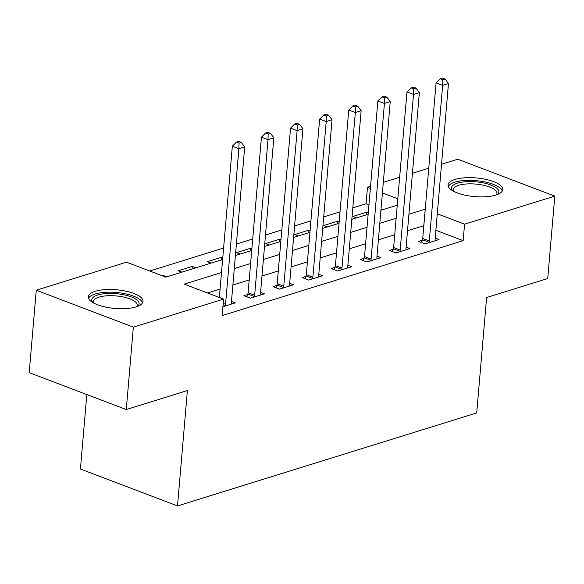 <?xml version="1.0" encoding="UTF-8"?>
<svg xmlns="http://www.w3.org/2000/svg" width="584" height="584" viewBox="0 0 584 584"><rect width="100%" height="100%" fill="white"/><g stroke="black" fill="none" stroke-linecap="round" stroke-linejoin="round"><path stroke-width="0.88" d="M495.874 195.041A27.448 9.359 -175.1 0 1 465.324 195.224A27.448 9.359 -175.1 0 1 448.059 184.916A27.448 9.359 -175.1 0 1 454.943 179.478A27.448 9.359 -175.1 0 1 485.494 179.295A27.448 9.359 -175.1 0 1 502.758 189.603A27.448 9.359 -175.1 0 1 495.874 195.041M136.123 306.877A27.448 9.359 -175.1 0 1 105.573 307.06A27.448 9.359 -175.1 0 1 88.308 296.752A27.448 9.359 -175.1 0 1 95.192 291.314A27.448 9.359 -175.1 0 1 125.742 291.131A27.448 9.359 -175.1 0 1 143.007 301.439A27.448 9.359 -175.1 0 1 136.123 306.877M86.819 394.55L80.431 469.025L177.514 505.934L476.719 412.917L486.611 297.533L547.734 278.531L554.8 196.122L464.572 224.168L437.292 213.802M177.514 505.934L187.406 390.55L126.283 409.552L29.2 372.65L36.266 290.233L126.494 262.187L165.849 277.144L222.621 259.5M368.964 204.845L366.08 203.75L352.809 207.875M340.034 211.846L323.704 216.919M310.922 220.891L294.599 225.971M281.817 229.943L265.494 235.016M252.711 238.987L236.389 244.068M223.606 248.039L149.708 271.012M366.08 203.75L367.489 187.267L370.548 186.318M383.33 182.339L399.653 177.266M412.435 173.295L428.758 168.221M441.541 164.243L457.717 159.213L554.8 196.122M382.221 209.882L381.009 209.422M166.834 276.838L163.155 275.444L162.177 275.75M181.967 272.137L178.295 270.735L192.26 266.392L195.939 267.793M211.072 263.085L207.4 261.69L221.373 257.347L222.767 257.88M240.185 254.04L236.505 252.638L250.478 248.295L251.872 248.828M269.29 244.988L265.611 243.594L279.583 239.25L280.977 239.783M298.395 235.943L294.716 234.542L308.688 230.198L310.082 230.731M327.5 226.891L323.821 225.497L337.793 221.153L339.187 221.686M356.605 217.847L352.926 216.445L366.898 212.109L368.292 212.634M221.504 272.538L184.215 284.131L223.577 299.088L222.161 315.572L463.156 240.652L435.883 230.286M423.831 225.701L407.508 230.76M394.726 234.732L378.403 239.805M365.62 243.776L349.298 248.857M336.515 252.828L320.193 257.902M307.41 261.873L291.087 266.946M278.305 270.925L261.982 275.998M249.2 279.97L232.87 285.043M220.095 289.022L207.437 292.956M222.92 306.724L235.308 302.87L231.468 301.41M247.674 294.497L243.886 295.672L250.448 298.168L264.421 293.825L260.573 292.365M276.779 285.452L272.991 286.627L279.553 289.116L293.526 284.773L289.679 283.313M305.885 276.4L302.096 277.575L308.659 280.072L322.631 275.728L318.791 274.268M334.99 267.355L331.208 268.531L337.764 271.02L351.736 266.684L347.896 265.216M364.102 258.303L360.313 259.478L366.869 261.975L380.841 257.632L377.001 256.172M393.207 249.258L389.419 250.434L395.974 252.923L409.946 248.587L406.106 247.127M422.312 240.207L418.524 241.382L425.079 243.878L439.051 239.535L435.211 238.075M126.283 409.552L133.349 327.142L36.266 290.233M463.156 240.652L464.572 224.168M223.577 299.088L133.349 327.142M425.247 209.218L408.924 214.277M396.142 218.248L379.819 223.322M367.037 227.293L350.714 232.374M337.932 236.345L321.601 241.418M308.827 245.389L292.496 250.47M279.721 254.441L263.391 259.515M250.609 263.486L234.286 268.567M397.814 198.794L382.418 192.939M370.373 188.362L367.489 187.267M235.403 255.522L251.733 250.448M264.508 246.477L280.838 241.404M293.613 237.425L309.943 232.352M322.726 228.381L339.048 223.307M351.831 219.328L368.154 214.255M380.936 210.284L397.259 205.21M423.801 225.694L425.218 209.211M163.104 276.101L163.155 275.444M366.672 214.715L366.898 212.109M337.567 223.767L337.793 221.153M308.462 232.812L308.688 230.198M279.356 241.864L279.583 239.25M250.251 250.908L250.478 248.295M221.146 259.96L221.373 257.347M192.041 269.005L192.26 266.392M225.125 306.038L225.285 305.585A3.519 2.124 110.8 0 0 225.555 304.3L238.892 148.708L244.718 146.898L231.381 302.49A3.519 2.124 110.8 0 0 231.439 303.673L231.527 304.052M219.365 297.49L232.337 146.212L238.892 148.708L239.038 143.131L241.367 142.401L238.746 141.408L236.418 142.131L239.038 143.131M236.418 142.131L232.337 146.212M244.718 146.898L241.367 142.401M254.237 296.993L254.39 296.533A3.519 2.124 110.8 0 0 254.661 295.256L268.005 139.656L273.823 137.846L260.486 293.445A3.519 2.124 110.8 0 0 260.544 294.621L260.632 295M246.886 296.818L247.828 294.044A3.519 2.124 110.8 0 0 248.105 292.759L261.442 137.16L268.005 139.656L268.151 134.079L270.48 133.356L267.852 132.356L265.523 133.086L268.151 134.079M265.523 133.086L261.442 137.16M273.823 137.846L270.48 133.356M283.342 287.941L283.495 287.489A3.519 2.124 110.8 0 0 283.766 286.204L297.11 130.612L302.928 128.801L289.591 284.393A3.519 2.124 110.8 0 0 289.649 285.576L289.737 285.956M275.991 287.766L276.933 284.992A3.519 2.124 110.8 0 0 277.21 283.714L290.547 128.115L297.11 130.612L297.256 125.034L299.585 124.312L296.957 123.312L294.628 124.034L297.256 125.034M294.628 124.034L290.547 128.115M302.928 128.801L299.585 124.312M312.447 278.897L312.601 278.437A3.519 2.124 110.8 0 0 312.878 277.159L326.215 121.56L332.033 119.749L318.696 275.349A3.519 2.124 110.8 0 0 318.762 276.524L318.842 276.904M305.096 278.721L306.038 275.947A3.519 2.124 110.8 0 0 306.315 274.662L319.652 119.07L326.215 121.56L326.361 115.982L328.69 115.26L326.062 114.26L323.733 114.99L326.361 115.982M323.733 114.99L319.652 119.07M332.033 119.749L328.69 115.26M341.552 269.844L341.706 269.392A3.519 2.124 110.8 0 0 341.983 268.107L355.32 112.515L361.138 110.704L347.801 266.297A3.519 2.124 110.8 0 0 347.867 267.479L347.947 267.859M334.201 269.669L335.15 266.895A3.519 2.124 110.8 0 0 335.42 265.618L348.757 110.018L355.32 112.515L355.466 106.938L357.795 106.215L355.167 105.215L352.838 105.938L355.466 106.938M352.838 105.938L348.757 110.018M361.138 110.704L357.795 106.215M93.017 302.651A23.754 8.096 -175.1 0 1 92.965 302.6A23.754 8.096 -175.1 0 1 107.952 293.46A23.754 8.096 -175.1 0 1 137.897 300.869A23.754 8.096 -175.1 0 1 137.364 306.454M136.641 306.709A21.995 7.497 4.9 0 0 137.203 305.257A21.995 7.497 4.9 0 0 136.094 302.578A21.995 7.497 4.9 0 0 112.099 295.701A21.995 7.497 4.9 0 0 93.374 301.505A21.995 7.497 4.9 0 0 93.688 303.03M142.511 302.935A27.273 9.3 4.9 0 0 141.226 300.738A27.273 9.3 4.9 0 0 113.092 292.263A27.273 9.3 4.9 0 0 88.549 298.314M452.761 190.815A23.754 8.096 -175.1 0 1 457.469 183.164A23.754 8.096 -175.1 0 1 487.676 183.945A23.754 8.096 -175.1 0 1 497.115 194.618M496.393 194.873A21.995 7.497 4.9 0 0 496.955 193.428A21.995 7.497 4.9 0 0 483.121 185.165A21.995 7.497 4.9 0 0 458.644 185.31A21.995 7.497 4.9 0 0 453.126 189.669A21.995 7.497 4.9 0 0 453.432 191.194M502.255 191.099A27.273 9.3 4.9 0 0 483.669 181.682A27.273 9.3 4.9 0 0 454.848 182.164A27.273 9.3 4.9 0 0 448.293 186.478M370.657 260.8L370.811 260.34A3.519 2.124 110.8 0 0 371.088 259.062L384.425 103.463L390.243 101.653L376.906 257.252A3.519 2.124 110.8 0 0 376.972 258.427L377.052 258.807M363.314 260.625L364.255 257.851A3.519 2.124 110.8 0 0 364.526 256.566L377.863 100.974L384.425 103.463L384.571 97.886L386.9 97.163L384.279 96.163L381.951 96.893L384.571 97.886M381.951 96.893L377.863 100.974M390.243 101.653L386.9 97.163M399.763 251.748L399.916 251.295A3.519 2.124 110.8 0 0 400.193 250.01L413.53 94.418L419.356 92.608L406.011 248.2A3.519 2.124 110.8 0 0 406.077 249.383L406.157 249.762M392.419 251.573L393.361 248.799A3.519 2.124 110.8 0 0 393.631 247.521L406.975 91.922L413.53 94.418L413.676 88.841L416.005 88.118L413.384 87.118L411.056 87.841L413.676 88.841M411.056 87.841L406.975 91.922M419.356 92.608L416.005 88.118M428.868 242.703L429.021 242.243A3.519 2.124 110.8 0 0 429.298 240.966L442.635 85.366L448.461 83.556L435.116 239.155A3.519 2.124 110.8 0 0 435.182 240.331L435.262 240.71M421.524 242.528L422.466 239.754A3.519 2.124 110.8 0 0 422.736 238.469L436.08 82.877L442.635 85.366L442.781 79.789L445.11 79.066L442.489 78.066L440.161 78.796L442.781 79.789M440.161 78.796L436.08 82.877M448.461 83.556L445.11 79.066M225.285 305.585L223.088 304.753M225.555 304.3L223.205 303.41M254.39 296.533L247.828 294.044M254.661 295.256L248.105 292.759M283.495 287.489L276.933 284.992M283.766 286.204L277.21 283.714M312.601 278.437L306.038 275.947M312.878 277.159L306.315 274.662M341.706 269.392L335.15 266.895M341.983 268.107L335.42 265.618M370.811 260.34L364.255 257.851M371.088 259.062L364.526 256.566M399.916 251.295L393.361 248.799M400.193 250.01L393.631 247.521M429.021 242.243L422.466 239.754M429.298 240.966L422.736 238.469"/></g></svg>
